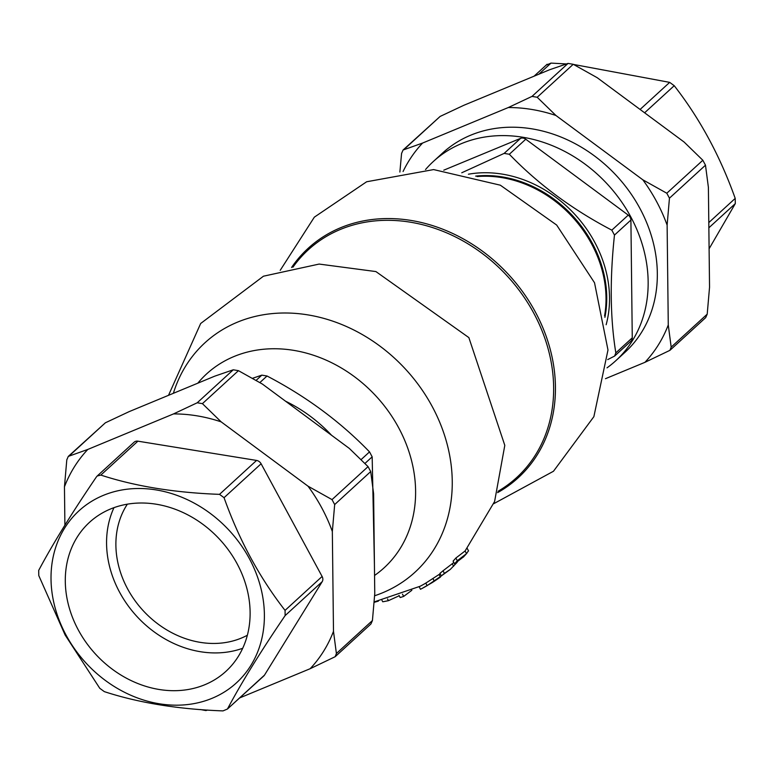 <?xml version="1.0" encoding="UTF-8"?>
<svg xmlns="http://www.w3.org/2000/svg" width="774" height="774" viewBox="0 0 774 774"><rect width="100%" height="100%" fill="white"/><g stroke="black" fill="none" stroke-linecap="round" stroke-linejoin="round"><path stroke-width="1.16" d="M441.335 575.895L450.304 569.412L444.411 573.379A176.346 147.553 47.5 0 1 441.335 575.895L439.951 573.331A173.473 145.164 -132.5 0 0 443.018 570.796L453.835 562.514M457.241 562.224L450.304 569.412M468.28 551.03L466.509 553.652L457.308 560.744A176.346 147.553 47.5 0 1 454.522 563.801L463.761 556.651M463.287 557.164L466.877 553.255L466.509 553.652L465.087 550.982L494.596 501.513L504.803 445.369L468.86 337.599L375.903 271.568L319.14 264.069L263.46 276.202L200.679 323.484L168.529 395.311M454.522 563.801L453.09 561.131A173.473 145.164 -132.5 0 0 455.857 558.044L465.087 550.982M457.308 560.744L455.857 558.044M444.411 573.379L443.018 570.796M399.22 595.748L388.442 600.663A176.346 147.553 47.5 0 1 382.753 601.775L381.979 600.343M411.865 590.281L403.689 596.396A176.346 147.553 47.5 0 1 400.177 597.547L399.036 595.409M388.442 600.663L387.522 598.96M403.689 596.396L402.49 594.161M378.389 601.127L374.094 602.356M441.712 575.692L427.122 585.628A176.346 147.553 47.5 0 1 422.352 588.298A176.346 147.553 47.5 0 1 420.485 589.266L419.15 586.779A173.473 145.164 -132.5 0 0 420.127 586.266A173.473 145.164 -132.5 0 0 425.777 583.122L440.183 573.766M439.09 574.56L440.445 577.075L433.653 581.69M432.027 582.716L433.111 582.029M566.452 63.952L551.001 63.1L546.55 64.977M709.1 248.783L735.3 203.61L735.213 198.405C720.11 156.048 699.783 118.48 674.222 85.701L669.684 82.373L573.524 64.445M508.295 107.538L532.009 96.402L537.195 97.263L555.945 115.49A156.232 130.729 -132.5 0 0 508.295 107.538L422.585 143.055A156.232 130.729 -132.5 0 0 403.07 171.518M669.945 350.322L644.916 362.338A156.232 130.729 -132.5 0 0 668.272 324.964L671.174 347.129L669.945 350.322L705.704 317.601L707.204 314.157L709.545 287.193L708.394 187.356L705.482 165.191L702.84 160.257L684.09 142.029L597.218 77.71L573.234 64.29L568.039 63.42L549.569 69.766L463.858 105.283L440.145 116.419L403.07 150.021L422.585 143.055M399.877 172.06L401.571 153.465L403.07 150.021M605.471 378.689L644.916 362.338M666.801 193.229L669.452 198.173L667.12 225.128A156.232 130.729 -132.5 0 0 642.817 179.8L666.801 193.229L702.84 160.257M668.272 324.964L667.12 225.128M461.768 172.766L504.145 153.397L509.331 154.258C538.327 184.289 572.489 209.59 611.828 230.149L614.469 235.083C609.748 279.085 610.202 318.356 615.833 352.876L614.604 356.069L607.706 359.6M606.148 324.722A115.423 96.586 -132.5 0 0 575.188 214.775A115.423 96.586 -132.5 0 0 468.405 174.218M443.773 170.183L520.573 138.362A5.679 4.75 47.5 0 1 525.769 139.223L628.256 215.114A5.679 4.75 47.5 0 1 630.907 220.048L632.261 337.841A5.679 4.75 47.5 0 1 630.907 341.16L614.614 356.079M374.432 564.991L372.168 456.834L369.527 451.89C340.541 421.859 306.378 396.569 267.03 376.009L261.844 375.138L252.43 378.331M207.548 710.048L205.961 710.58L200.476 709.555M333.488 631.342L336.4 653.508L335.171 656.7L310.142 668.717A156.232 130.729 -132.5 0 0 333.488 631.342L332.336 531.506A156.232 130.729 -132.5 0 0 308.033 486.188L221.171 421.869A156.232 130.729 -132.5 0 0 173.521 413.916L87.81 449.433A156.232 130.729 -132.5 0 0 64.455 486.807L64.9 525.217M239.921 697.819L310.142 668.717M64.455 486.807L66.796 459.843L68.296 456.399L87.81 449.433M335.171 656.7L370.93 623.979L372.429 620.535L374.761 593.571L373.61 493.735L370.707 471.569L368.056 466.635L349.306 448.407L262.444 384.098L238.45 370.669L233.264 369.798L214.795 376.145L129.084 411.662L105.37 422.798L68.296 456.399M173.521 413.916L197.225 402.78L202.42 403.641L221.171 421.869M308.033 486.188L332.027 499.607L334.678 504.551L332.336 531.506M104.316 691.627L99.778 688.299L65.142 635.038L38.787 575.595L38.7 570.39C52.7 544.035 71.924 512.891 96.382 476.958L97.205 476L100.843 475.081C135.169 486.295 174.731 492.709 219.516 494.354L224.054 497.682C239.156 540.029 259.493 577.597 285.055 610.386L285.132 615.591C260.683 651.514 241.449 682.658 227.45 709.023L263.799 675.963A5.679 4.75 47.5 0 0 264.505 675.112L227.45 709.023L222.999 710.9C178.213 709.255 138.652 702.84 104.316 691.627M65.935 634.874A116.613 97.582 -132.5 0 0 250.699 665.708A116.613 97.582 -132.5 0 0 156.464 489.971A116.613 97.582 -132.5 0 0 65.935 634.874M97.205 476L134.144 442.186A5.679 4.75 47.5 0 1 137.898 441.17L256.571 460.433A5.679 4.75 47.5 0 1 261.109 463.771L322.11 576.466A5.679 4.75 47.5 0 1 322.197 581.671L264.505 675.112M477.103 176.54A112.385 94.041 47.5 0 1 604.6 315.86M604.591 315.811A112.385 94.041 -132.5 0 0 477.152 176.549M642.817 179.8L555.945 115.49M607.019 367.844A135.073 113.023 -132.5 0 0 615.775 360.732L624.947 352.344A135.073 113.023 -132.5 0 0 617.13 176.385A135.073 113.023 -132.5 0 0 442.564 153.049L433.392 161.447A135.073 113.023 -132.5 0 0 425.536 169.545M604.9 317.35A112.365 94.022 -132.5 0 0 475.642 176.114M615.775 360.732A135.073 113.023 -132.5 0 0 607.958 184.783A135.073 113.023 -132.5 0 0 433.392 161.447M331.572 435.278A135.073 113.023 -132.5 0 0 285.548 401.203M78.213 629.784A101.017 84.53 -132.5 0 0 225.902 671.368A101.017 84.53 -132.5 0 0 220.058 539.788A101.017 84.53 -132.5 0 0 89.503 522.334A101.017 84.53 -132.5 0 0 78.213 629.784M113.981 507.647A101.017 84.53 -132.5 0 0 119.486 592.013A101.017 84.53 -132.5 0 0 242.688 648.283M127.371 504.155A90.829 75.997 -132.5 0 0 127.507 588.695A90.829 75.997 -132.5 0 0 247.351 635.251M453.593 566.258L452.326 563.888M427.122 585.628L425.777 583.122M434.311 581.177L432.956 578.652M173.376 393.308A155.535 130.148 47.5 0 1 237.405 322.178A155.535 130.148 47.5 0 1 434.601 411.11A155.535 130.148 47.5 0 1 374.606 595.767M708.858 227.808L735.3 203.61M735.213 198.405L708.8 222.583M644.607 112.801L674.222 85.701M669.684 82.373L640.088 109.453M538.888 74.188L551.001 63.1M537.195 97.263L573.234 64.29M568.039 63.42L532.009 96.402M404.115 149.392L440.145 116.419M669.452 198.173L705.482 165.191M707.204 314.157L671.174 347.129M632.261 337.841L615.833 352.876M614.469 235.083L630.907 220.048M628.256 215.114L611.828 230.149M509.331 154.258L525.769 139.223M520.573 138.362L504.145 153.397M261.844 375.138L256.088 380.411M259.851 382.579L267.03 376.009M364.922 463.471L372.168 456.834M369.527 451.89L361.061 459.64M69.341 455.77L105.37 422.798M233.264 369.798L197.225 402.78M202.42 403.641L238.45 370.669M368.056 466.635L332.027 499.607M334.678 504.551L370.707 471.569M372.429 620.535L336.4 653.508M100.843 475.081L137.898 441.17M256.571 460.433L219.516 494.354M224.054 497.682L261.109 463.771M322.11 576.466L285.055 610.386M285.132 615.591L322.197 581.671M374.558 575.459A131.435 109.985 -132.5 0 0 392.728 417.689A131.435 109.985 -132.5 0 0 234.048 356.504A131.435 109.985 -132.5 0 0 197.805 383.178M291.566 267.485A155.535 130.148 47.5 0 1 340.589 227.74A155.535 130.148 47.5 0 1 531.748 305.624A155.535 130.148 47.5 0 1 497.605 492.632M498.011 491.297A154.355 129.161 -132.5 0 0 529.522 305.701A154.355 129.161 -132.5 0 0 340.425 229.423A154.355 129.161 -132.5 0 0 292.93 267.204M468.56 550.943L467.119 548.263M422.352 588.298L432.366 582.503M420.118 586.266L374.123 601.94M547.141 64.232L534.079 76.181M280.217 270.329L314.341 217.155L366.644 181.764L433.624 169.583L500.333 185.189L556.661 225.041L594.529 282.762L607.987 350.012L593.871 416.664L553.468 471.26L493.783 503.671"/></g></svg>
